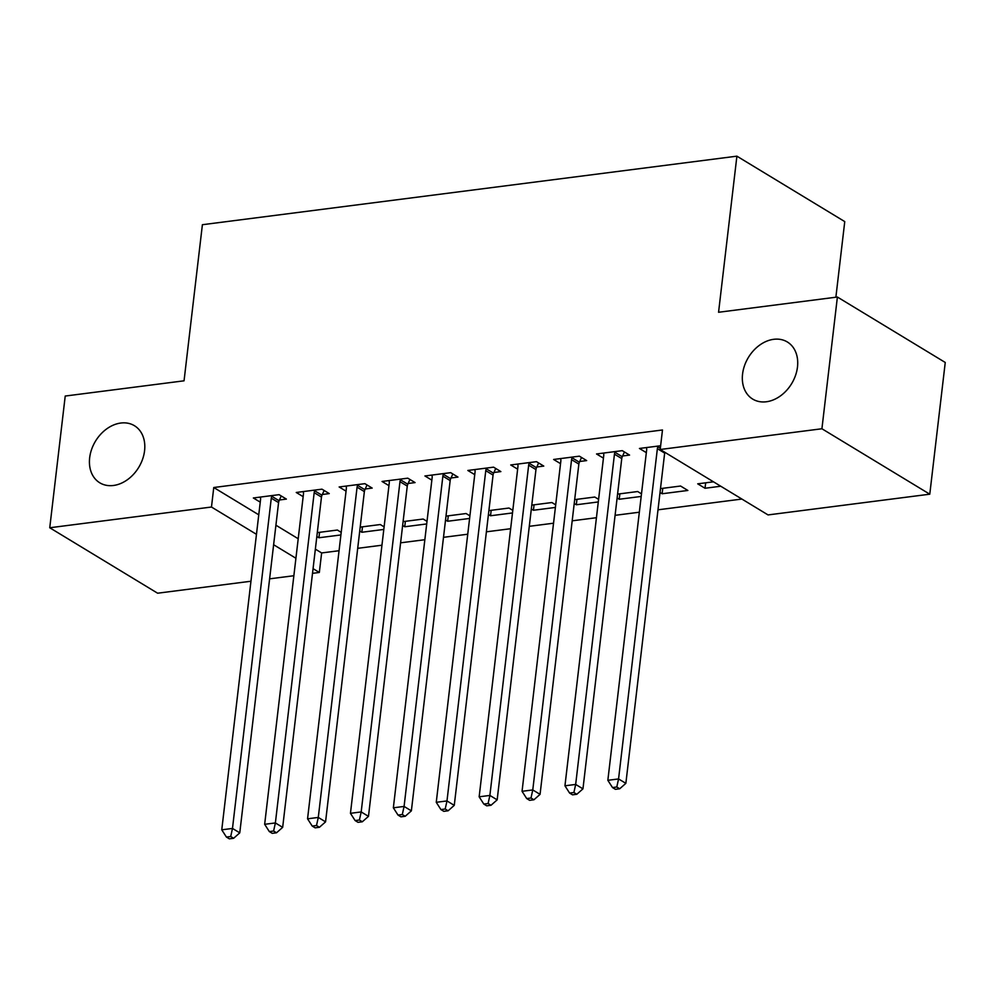 <?xml version="1.0" encoding="UTF-8"?>
<svg xmlns="http://www.w3.org/2000/svg" width="995" height="995" viewBox="0 0 995 995"><rect width="100%" height="100%" fill="white"/><g stroke="black" fill="none" stroke-linecap="round" stroke-linejoin="round"><path stroke-width="1.49" d="M144.573 450.735A33.395 25.285 121.2 0 1 127.422 479.714A33.395 25.285 121.2 0 1 99.798 482.811A33.395 25.285 121.2 0 1 89.662 457.787A33.395 25.285 121.2 0 1 106.813 428.808A33.395 25.285 121.2 0 1 134.437 425.711A33.395 25.285 121.2 0 1 144.573 450.735M797.48 367.018A33.395 25.285 121.2 0 1 780.329 395.998A33.395 25.285 121.2 0 1 752.705 399.094A33.395 25.285 121.2 0 1 742.568 374.058A33.395 25.285 121.2 0 1 759.72 345.078A33.395 25.285 121.2 0 1 787.343 341.981A33.395 25.285 121.2 0 1 797.48 367.018M315.353 549.14L321.634 552.946L339.046 550.72M357.702 548.32L381.956 545.21M400.599 542.822L424.853 539.713M443.496 537.325L467.749 534.215M486.393 531.815L510.646 528.718M529.29 526.318L553.543 523.208M572.187 520.82L596.44 517.711M615.097 515.323L639.337 512.214M657.993 509.813L741.897 499.055M321.634 552.946L319.333 572.461L312.517 573.344M293.861 575.732L269.608 578.841M250.964 581.229L157.608 593.207L49.75 527.76L211.475 507.027L256.474 534.327M835.875 297.231L844.755 221.599L736.897 156.165L202.395 224.708L184.05 380.811L65.222 396.047L49.75 527.76M736.897 156.165L718.564 312.268L837.392 297.032L945.25 362.466L929.778 494.192L768.053 514.925L660.195 449.491L821.92 428.758L929.778 494.192M384.107 526.852L380.289 524.539L360.19 527.114M383.796 529.439L361.832 532.263L359.742 530.982M322.33 494.478L329.27 493.595L321.982 489.167L296.249 492.475L303.152 496.654M469.901 515.858L466.083 513.532L445.984 516.119M469.603 518.445L447.638 521.256L445.536 519.987M408.124 483.483L415.077 482.587L407.788 478.172L382.043 481.468L388.945 485.659M555.695 504.851L551.877 502.537L531.79 505.112M555.397 507.438L533.432 510.261L531.33 508.98M493.918 472.476L500.871 471.593L493.582 467.165L467.837 470.461L474.739 474.652M641.489 493.856L637.683 491.53L617.584 494.117M641.19 496.443L619.226 499.254L617.124 497.985M579.724 461.481L586.664 460.585L579.376 456.17L553.63 459.466L560.533 463.658M720.766 486.232L705.02 488.259L697.731 483.831L713.477 481.816M660.63 445.748L639.437 448.459L646.34 452.65M660.195 449.491L662.483 429.977L213.763 487.513L258.762 514.813M275.913 525.211L298.201 538.743M622.621 455.971L629.561 455.088L622.273 450.66L596.54 453.969L603.443 458.148M662.769 488.321L662.123 493.756L687.868 490.46L680.58 486.033L660.481 488.607M662.123 493.756L660.021 492.488M536.827 466.978L543.767 466.083L536.479 461.668L510.733 464.963L517.636 469.155M598.592 499.353L594.774 497.04L574.687 499.614M598.293 501.94L576.329 504.763L574.227 503.482M451.021 477.973L457.974 477.09L450.685 472.662L424.94 475.971L431.842 480.15M512.798 510.348L508.98 508.035L488.893 510.609M512.5 512.947L490.535 515.758L488.433 514.49M365.227 488.98L372.167 488.085L364.879 483.669L339.146 486.965L346.049 491.157M427.004 521.355L423.186 519.042L403.087 521.616M426.706 523.942L404.741 526.765L402.639 525.484M279.433 499.987L286.373 499.092L279.085 494.664L253.352 497.973L260.255 502.164M341.21 532.362L337.392 530.037L317.293 532.611M340.899 534.949L318.935 537.76L316.845 536.492M273.625 544.725L295.913 558.257M313.064 568.655L319.333 572.461M837.392 297.032L821.92 428.758M213.763 487.513L211.475 507.027M705.666 482.811L705.02 488.259M619.86 493.818L619.226 499.254M576.963 499.316L576.329 504.763M534.066 504.826L533.432 510.261M491.169 510.323L490.535 515.758M448.272 515.82L447.638 521.256M405.375 521.318L404.741 526.765M362.478 526.828L361.832 532.263M319.582 532.325L318.935 537.76M658.23 446.058L657.894 446.805A5.224 3.955 -58.8 0 0 657.372 448.658L618.567 778.936L607.846 780.304L646.638 450.038A5.224 3.955 -58.8 0 0 646.551 448.26L646.377 447.576M664.809 452.29A5.224 3.955 -58.8 0 0 664.66 453.086L625.855 783.351L618.567 778.936L616.788 787.008L612.497 787.555L615.42 789.333L619.711 788.774L616.788 787.008M619.711 788.774L625.855 783.351M607.846 780.304L612.497 787.555M615.333 451.556L614.997 452.302A5.224 3.955 -58.8 0 0 614.462 454.168L575.67 784.433L564.949 785.801L603.741 455.536A5.224 3.955 -58.8 0 0 603.642 453.757L603.48 453.073M624.425 451.966L622.285 456.73A5.224 3.955 -58.8 0 0 621.751 458.583L582.958 788.848L575.67 784.433L573.891 792.518L569.6 793.065L572.523 794.831L576.814 794.284L573.891 792.518M576.814 794.284L582.958 788.848M564.949 785.801L569.6 793.065M572.436 457.053L572.1 457.799A5.224 3.955 -58.8 0 0 571.565 459.665L532.773 789.93L522.052 791.311L560.844 461.033A5.224 3.955 -58.8 0 0 560.745 459.255L560.583 458.571M581.528 457.464L579.376 462.227A5.224 3.955 -58.8 0 0 578.854 464.08L540.061 794.358L532.773 789.93L530.994 798.015L526.703 798.562L529.626 800.328L533.917 799.781L530.994 798.015M533.917 799.781L540.061 794.358M522.052 791.311L526.703 798.562M529.539 462.551L529.191 463.309A5.224 3.955 -58.8 0 0 528.668 465.162L489.876 795.428L479.155 796.808L517.947 466.543A5.224 3.955 -58.8 0 0 517.848 464.764L517.686 464.08M538.631 462.974L536.479 467.725A5.224 3.955 -58.8 0 0 535.957 469.59L497.164 799.856L489.876 795.428L488.097 803.512L483.806 804.059L486.729 805.826L491.008 805.278L488.097 803.512M491.008 805.278L497.164 799.856M479.155 796.808L483.806 804.059M486.63 468.06L486.294 468.807A5.224 3.955 -58.8 0 0 485.771 470.66L446.979 800.938L436.258 802.306L475.05 472.04A5.224 3.955 -58.8 0 0 474.951 470.262L474.789 469.578M495.734 468.471L493.582 473.222A5.224 3.955 -58.8 0 0 493.06 475.088L454.267 805.353L446.979 800.938L445.2 809.01L440.909 809.569L443.82 811.335L448.111 810.788L445.2 809.01M448.111 810.788L454.267 805.353M436.258 802.306L440.909 809.569M443.733 473.558L443.397 474.304A5.224 3.955 -58.8 0 0 442.874 476.17L404.082 806.435L393.348 807.803L432.153 477.538A5.224 3.955 -58.8 0 0 432.054 475.759L431.88 475.075M452.837 473.968L450.685 478.732A5.224 3.955 -58.8 0 0 450.163 480.585L411.37 810.85L404.082 806.435L402.303 814.519L398.012 815.067L400.923 816.833L405.214 816.286L402.303 814.519M405.214 816.286L411.37 810.85M393.348 807.803L398.012 815.067M400.836 479.055L400.5 479.801A5.224 3.955 -58.8 0 0 399.978 481.667L361.185 811.932L350.451 813.313L389.256 483.048A5.224 3.955 -58.8 0 0 389.157 481.257L388.983 480.573M409.928 479.478L407.788 484.229A5.224 3.955 -58.8 0 0 407.266 486.082L368.473 816.36L361.185 811.932L359.406 820.017L355.115 820.564L358.026 822.33L362.317 821.783L359.406 820.017M362.317 821.783L368.473 816.36M350.451 813.313L355.115 820.564M357.939 484.565L357.603 485.311A5.224 3.955 -58.8 0 0 357.081 487.164L318.288 817.43L307.554 818.81L346.36 488.545A5.224 3.955 -58.8 0 0 346.26 486.766L346.086 486.082M367.031 484.975L364.891 489.727A5.224 3.955 -58.8 0 0 364.369 491.592L325.564 821.858L318.288 817.43L316.509 825.514L312.219 826.061L315.129 827.84L319.42 827.28L316.509 825.514M319.42 827.28L325.564 821.858M307.554 818.81L312.219 826.061M315.042 490.062L314.706 490.809A5.224 3.955 -58.8 0 0 314.184 492.674L275.379 822.94L264.658 824.308L303.463 494.042A5.224 3.955 -58.8 0 0 303.363 492.264L303.189 491.58M324.134 490.473L321.994 495.224A5.224 3.955 -58.8 0 0 321.472 497.09L282.667 827.355L275.379 822.94L273.613 831.012L269.322 831.571L272.232 833.337L276.523 832.79L273.613 831.012M276.523 832.79L282.667 827.355M264.658 824.308L269.322 831.571M272.145 495.56L271.809 496.306A5.224 3.955 -58.8 0 0 271.287 498.172L232.482 828.437L221.761 829.818L260.553 499.54A5.224 3.955 -58.8 0 0 260.466 497.761L260.292 497.077M281.237 495.97L279.097 500.734A5.224 3.955 -58.8 0 0 278.575 502.587L239.77 832.852L232.482 828.437L230.716 836.521L226.425 837.069L229.335 838.835L233.626 838.287L230.716 836.521M233.626 838.287L239.77 832.852M221.761 829.818L226.425 837.069M657.894 446.805L660.332 448.285M657.372 448.658L664.66 453.086M614.997 452.302L622.285 456.73M614.462 454.168L621.751 458.583M572.1 457.799L579.376 462.227M571.565 459.665L578.854 464.08M529.191 463.309L536.479 467.725M528.668 465.162L535.957 469.59M486.294 468.807L493.582 473.222M485.771 470.66L493.06 475.088M443.397 474.304L450.685 478.732M442.874 476.17L450.163 480.585M400.5 479.801L407.788 484.229M399.978 481.667L407.266 486.082M357.603 485.311L364.891 489.727M357.081 487.164L364.369 491.592M314.706 490.809L321.994 495.224M314.184 492.674L321.472 497.09M271.809 496.306L279.097 500.734M271.287 498.172L278.575 502.587"/></g></svg>

